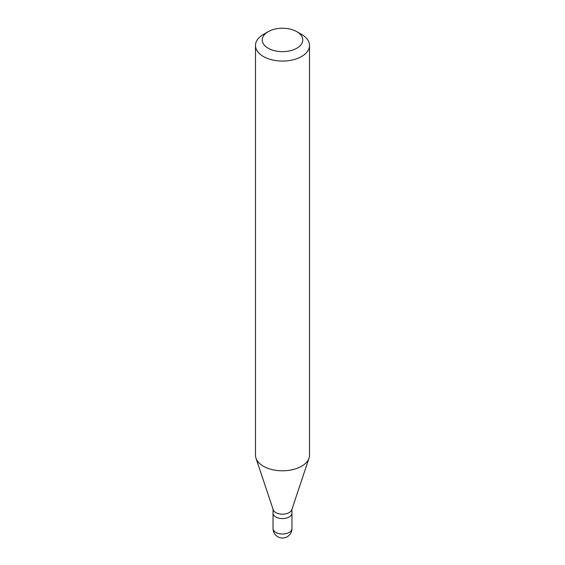 <?xml version="1.0" encoding="UTF-8"?>
<svg xmlns="http://www.w3.org/2000/svg" width="565" height="565" viewBox="0 0 565 565"><rect width="100%" height="100%" fill="white"/><g stroke="black" fill="none" stroke-linecap="round" stroke-linejoin="round"><path stroke-width="0.85" d="M289.188 516.982A9.457 5.459 180 0 1 278.884 518.162A9.457 5.459 180 0 1 273.043 513.119A9.457 5.459 0 0 0 278.884 518.162A9.457 5.459 0 0 0 289.188 516.982A9.457 5.459 0 0 0 291.957 513.119A9.457 5.459 180 0 1 289.188 516.982M309.027 458.151L291.787 509.743A9.457 5.459 180 0 1 289.188 512.568A9.457 5.459 180 0 1 279.731 513.924A9.457 5.459 180 0 1 273.213 509.743L255.973 458.151A27.014 15.601 0 0 0 274.583 470.108A27.014 15.601 0 0 0 301.604 466.224A27.014 15.601 0 0 0 309.027 458.151A27.014 15.601 0 0 0 309.514 455.192L309.514 45.461A27.014 15.601 180 0 1 301.604 56.493A27.014 15.601 180 0 1 272.161 59.876A27.014 15.601 180 0 1 255.486 45.461A27.014 15.601 180 0 1 263.396 34.437L268.17 31.675A20.262 11.695 180 0 1 296.83 31.675A20.262 11.695 180 0 1 296.83 48.223A20.262 11.695 180 0 1 268.17 48.223A20.262 11.695 180 0 1 268.17 31.675L263.396 34.437M255.486 45.461L255.486 455.192A27.014 15.601 0 0 0 255.973 458.151M296.83 31.675L301.604 34.437A27.014 15.601 180 0 1 309.514 45.461M273.043 509.227L273.043 528.558A9.457 5.459 0 0 0 278.884 533.607A9.457 5.459 0 0 0 289.188 532.421A9.457 5.459 0 0 0 291.957 528.558L291.957 509.227M273.043 528.558A9.457 9.457 0 0 0 287.225 536.75A9.457 9.457 0 0 0 291.957 528.558"/></g></svg>
